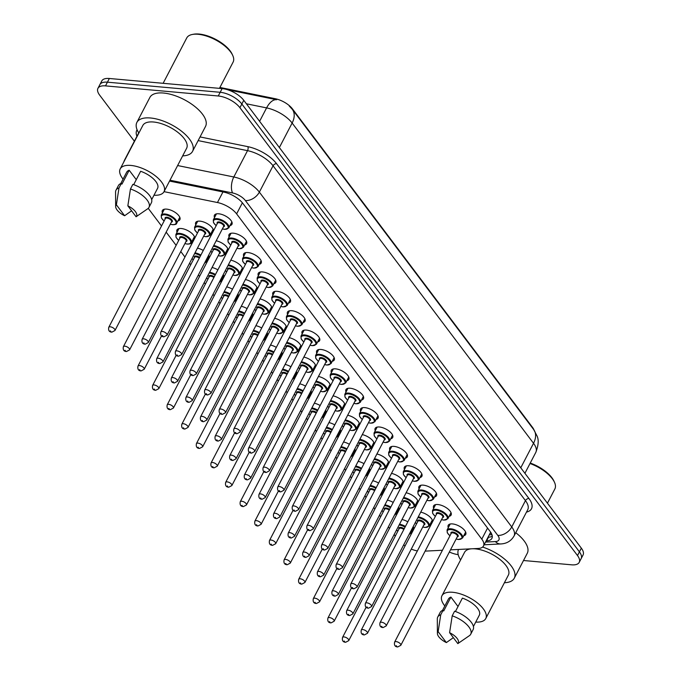 <?xml version="1.0" encoding="UTF-8"?>
<svg xmlns="http://www.w3.org/2000/svg" width="681" height="681" viewBox="0 0 681 681"><rect width="100%" height="100%" fill="white"/><g stroke="black" fill="none" stroke-linecap="round" stroke-linejoin="round"><path stroke-width="1.02" d="M448.285 527.673A9.874 4.375 27.5 0 1 448.209 525.306A9.874 4.375 27.5 0 1 452.482 523.919A9.874 4.375 27.5 0 1 462.322 528.133A9.874 4.375 27.5 0 1 465.727 534.432A9.874 4.375 27.5 0 1 463.744 535.717M433.678 508.29A9.874 4.375 27.5 0 1 433.593 505.923A9.874 4.375 27.5 0 1 437.874 504.536A9.874 4.375 27.5 0 1 447.706 508.75A9.874 4.375 27.5 0 1 451.12 515.049A9.874 4.375 27.5 0 1 449.137 516.334M419.062 488.907A9.874 4.375 27.5 0 1 418.985 486.54A9.874 4.375 27.5 0 1 423.267 485.153A9.874 4.375 27.5 0 1 433.099 489.367A9.874 4.375 27.5 0 1 436.504 495.666A9.874 4.375 27.5 0 1 434.529 496.951M404.454 469.524A9.874 4.375 27.5 0 1 404.378 467.157A9.874 4.375 27.5 0 1 408.651 465.77A9.874 4.375 27.5 0 1 418.492 469.984A9.874 4.375 27.5 0 1 421.897 476.283A9.874 4.375 27.5 0 1 419.913 477.568M389.847 450.141A9.874 4.375 27.5 0 1 389.762 447.775A9.874 4.375 27.5 0 1 394.044 446.387A9.874 4.375 27.5 0 1 403.876 450.601A9.874 4.375 27.5 0 1 407.289 456.9A9.874 4.375 27.5 0 1 405.306 458.185M375.231 430.758A9.874 4.375 27.5 0 1 375.154 428.392A9.874 4.375 27.5 0 1 379.428 427.004A9.874 4.375 27.5 0 1 389.268 431.218A9.874 4.375 27.5 0 1 392.673 437.517A9.874 4.375 27.5 0 1 390.698 438.802M360.624 411.375A9.874 4.375 27.5 0 1 360.547 409.009A9.874 4.375 27.5 0 1 364.82 407.621A9.874 4.375 27.5 0 1 374.661 411.835A9.874 4.375 27.5 0 1 378.066 418.134A9.874 4.375 27.5 0 1 376.082 419.419M346.016 391.992A9.874 4.375 27.5 0 1 345.931 389.626A9.874 4.375 27.5 0 1 350.213 388.238A9.874 4.375 27.5 0 1 360.045 392.452A9.874 4.375 27.5 0 1 363.458 398.751A9.874 4.375 27.5 0 1 361.475 400.036M331.4 372.609A9.874 4.375 27.5 0 1 331.324 370.243A9.874 4.375 27.5 0 1 335.597 368.855A9.874 4.375 27.5 0 1 345.437 373.069A9.874 4.375 27.5 0 1 348.842 379.368A9.874 4.375 27.5 0 1 346.859 380.653M316.793 353.226A9.874 4.375 27.5 0 1 316.716 350.86A9.874 4.375 27.5 0 1 320.989 349.472A9.874 4.375 27.5 0 1 330.821 353.686A9.874 4.375 27.5 0 1 334.235 359.985A9.874 4.375 27.5 0 1 332.251 361.27M302.185 333.843A9.874 4.375 27.5 0 1 302.1 331.477A9.874 4.375 27.5 0 1 306.382 330.089A9.874 4.375 27.5 0 1 316.214 334.303A9.874 4.375 27.5 0 1 319.619 340.602A9.874 4.375 27.5 0 1 317.644 341.888M287.569 314.46A9.874 4.375 27.5 0 1 287.493 312.094A9.874 4.375 27.5 0 1 291.766 310.706A9.874 4.375 27.5 0 1 301.606 314.92A9.874 4.375 27.5 0 1 305.011 321.219A9.874 4.375 27.5 0 1 303.028 322.505M272.962 295.077A9.874 4.375 27.5 0 1 272.877 292.711A9.874 4.375 27.5 0 1 277.158 291.323A9.874 4.375 27.5 0 1 286.99 295.537A9.874 4.375 27.5 0 1 290.404 301.836A9.874 4.375 27.5 0 1 288.421 303.122M258.346 275.694A9.874 4.375 27.5 0 1 258.269 273.328A9.874 4.375 27.5 0 1 262.551 271.94A9.874 4.375 27.5 0 1 272.383 276.154A9.874 4.375 27.5 0 1 275.788 282.453A9.874 4.375 27.5 0 1 273.813 283.739M243.738 256.311A9.874 4.375 27.5 0 1 243.662 253.945A9.874 4.375 27.5 0 1 247.935 252.557A9.874 4.375 27.5 0 1 257.776 256.771A9.874 4.375 27.5 0 1 261.181 263.07A9.874 4.375 27.5 0 1 259.197 264.356M229.131 236.928A9.874 4.375 27.5 0 1 229.046 234.562A9.874 4.375 27.5 0 1 233.328 233.174A9.874 4.375 27.5 0 1 243.16 237.388A9.874 4.375 27.5 0 1 246.573 243.687A9.874 4.375 27.5 0 1 244.59 244.973M214.515 217.545A9.874 4.375 27.5 0 1 214.438 215.179A9.874 4.375 27.5 0 1 218.72 213.791A9.874 4.375 27.5 0 1 228.552 218.005A9.874 4.375 27.5 0 1 231.957 224.304A9.874 4.375 27.5 0 1 229.982 225.59M420.722 512.146A9.874 4.375 27.5 0 1 432.597 521.68M431.916 522.999A9.874 4.375 27.5 0 1 430.401 523.698M406.114 492.763A9.874 4.375 27.5 0 1 417.989 502.297M417.3 503.617A9.874 4.375 27.5 0 1 415.793 504.315M391.507 473.38A9.874 4.375 27.5 0 1 403.382 482.914M402.692 484.234A9.874 4.375 27.5 0 1 401.186 484.932M376.891 453.997A9.874 4.375 27.5 0 1 388.766 463.531M388.085 464.851A9.874 4.375 27.5 0 1 386.57 465.549M362.283 434.614A9.874 4.375 27.5 0 1 374.158 444.148M373.469 445.468A9.874 4.375 27.5 0 1 371.962 446.166M347.668 415.231A9.874 4.375 27.5 0 1 359.551 424.765M358.861 426.085A9.874 4.375 27.5 0 1 357.355 426.783M333.06 395.848A9.874 4.375 27.5 0 1 344.935 405.382M344.254 406.702A9.874 4.375 27.5 0 1 342.739 407.4M318.453 376.457A9.874 4.375 27.5 0 1 330.328 385.999M329.638 387.319A9.874 4.375 27.5 0 1 328.131 388.017M303.837 357.074A9.874 4.375 27.5 0 1 315.72 366.616M315.031 367.936A9.874 4.375 27.5 0 1 313.515 368.634M289.229 337.691A9.874 4.375 27.5 0 1 301.104 347.233M300.423 348.553A9.874 4.375 27.5 0 1 298.908 349.251M274.622 318.308A9.874 4.375 27.5 0 1 286.497 327.85M285.807 329.17A9.874 4.375 27.5 0 1 284.3 329.868M260.006 298.925A9.874 4.375 27.5 0 1 271.889 308.467M271.2 309.787A9.874 4.375 27.5 0 1 269.685 310.485M245.398 279.542A9.874 4.375 27.5 0 1 257.273 289.084M256.584 290.404A9.874 4.375 27.5 0 1 255.077 291.102M230.791 260.159A9.874 4.375 27.5 0 1 242.666 269.702M241.976 271.021A9.874 4.375 27.5 0 1 240.47 271.719M216.175 240.776A9.874 4.375 27.5 0 1 228.05 250.319M227.369 251.638A9.874 4.375 27.5 0 1 225.854 252.336M195.787 224.9A9.874 4.375 27.5 0 1 195.702 222.542A9.874 4.375 27.5 0 1 199.984 221.155A9.874 4.375 27.5 0 1 209.186 224.883A9.874 4.375 27.5 0 1 213.442 230.936M212.753 232.255A9.874 4.375 27.5 0 1 211.246 232.953M401.994 519.501A9.874 4.375 27.5 0 1 407.825 521.825M413.18 526.634A9.874 4.375 27.5 0 1 413.869 529.035M413.18 530.354A9.874 4.375 27.5 0 1 411.673 531.052M387.378 500.118A9.874 4.375 27.5 0 1 393.218 502.442M398.572 507.251A9.874 4.375 27.5 0 1 399.262 509.652M398.572 510.971A9.874 4.375 27.5 0 1 397.057 511.669M372.771 480.735A9.874 4.375 27.5 0 1 378.602 483.059M383.956 487.868A9.874 4.375 27.5 0 1 384.646 490.269M383.956 491.588A9.874 4.375 27.5 0 1 382.45 492.286M358.163 461.352A9.874 4.375 27.5 0 1 363.995 463.676M369.349 468.485A9.874 4.375 27.5 0 1 370.038 470.886M369.349 472.205A9.874 4.375 27.5 0 1 367.842 472.903M343.547 441.969A9.874 4.375 27.5 0 1 349.387 444.293M354.741 449.102A9.874 4.375 27.5 0 1 355.422 451.503M354.741 452.822A9.874 4.375 27.5 0 1 353.226 453.52M328.94 422.586A9.874 4.375 27.5 0 1 334.771 424.91M340.125 429.72A9.874 4.375 27.5 0 1 340.815 432.12M340.125 433.439A9.874 4.375 27.5 0 1 338.619 434.137M314.333 403.203A9.874 4.375 27.5 0 1 320.164 405.527M325.518 410.337A9.874 4.375 27.5 0 1 326.208 412.737M325.518 414.057A9.874 4.375 27.5 0 1 324.011 414.755M299.717 383.82A9.874 4.375 27.5 0 1 305.548 386.144M310.911 390.954A9.874 4.375 27.5 0 1 311.592 393.354M310.911 394.674A9.874 4.375 27.5 0 1 309.395 395.372M285.109 364.437A9.874 4.375 27.5 0 1 290.94 366.761M296.295 371.571A9.874 4.375 27.5 0 1 296.984 373.971M296.295 375.291A9.874 4.375 27.5 0 1 294.788 375.989M270.493 345.054A9.874 4.375 27.5 0 1 276.333 347.378M281.687 352.188A9.874 4.375 27.5 0 1 282.377 354.588M281.687 355.908A9.874 4.375 27.5 0 1 280.172 356.606M255.886 325.671A9.874 4.375 27.5 0 1 261.717 327.995M267.08 332.805A9.874 4.375 27.5 0 1 267.761 335.205M267.08 336.525A9.874 4.375 27.5 0 1 265.564 337.223M241.278 306.288A9.874 4.375 27.5 0 1 247.109 308.612M252.464 313.422A9.874 4.375 27.5 0 1 253.153 315.822M252.464 317.142A9.874 4.375 27.5 0 1 250.957 317.84M226.662 286.905A9.874 4.375 27.5 0 1 232.502 289.229M237.856 294.039A9.874 4.375 27.5 0 1 238.546 296.439M237.856 297.759A9.874 4.375 27.5 0 1 236.341 298.457M212.055 267.522A9.874 4.375 27.5 0 1 217.886 269.846M223.24 274.656A9.874 4.375 27.5 0 1 223.93 277.056M223.24 278.376A9.874 4.375 27.5 0 1 221.734 279.074M197.447 248.139A9.874 4.375 27.5 0 1 203.279 250.463M208.633 255.273A9.874 4.375 27.5 0 1 209.322 257.673M208.633 258.993A9.874 4.375 27.5 0 1 207.126 259.691M177.051 232.255A9.874 4.375 27.5 0 1 176.975 229.897A9.874 4.375 27.5 0 1 181.248 228.51A9.874 4.375 27.5 0 1 190.45 232.238A9.874 4.375 27.5 0 1 194.706 238.29M194.025 239.61A9.874 4.375 27.5 0 1 192.51 240.308M162.444 212.872A9.874 4.375 27.5 0 1 162.359 210.514A9.874 4.375 27.5 0 1 166.641 209.127A9.874 4.375 27.5 0 1 176.473 213.34A9.874 4.375 27.5 0 1 179.886 219.631A9.874 4.375 27.5 0 1 177.903 220.925M534.04 430.034A15.689 6.946 -152.5 0 0 532.508 427.37L292.481 108.926A15.689 6.946 -152.5 0 0 275.235 98.702L219.92 87.449M450.49 549.856L478.215 548.469A17.425 7.721 -152.5 0 0 483.493 545.966A17.425 7.721 -152.5 0 0 481.79 539.148L236.613 213.885A17.425 7.721 -152.5 0 0 217.452 202.529L164.036 191.659M425.131 551.125L442.42 550.257M403.654 544.928A17.425 7.721 -152.5 0 0 405.093 545.89M411.281 549.099A17.425 7.721 -152.5 0 0 417.368 550.938M148.237 208.352L161.516 225.973M166.164 232.144L176.132 245.356M180.78 251.527L184.943 257.052M189.59 263.224L190.74 264.739M198.409 274.92L199.55 276.435M204.206 282.606L205.347 284.122M213.017 294.303L214.166 295.818M218.814 301.989L219.963 303.513M227.624 313.686L228.773 315.201M233.421 321.372L234.57 322.896M242.24 333.069L243.381 334.584M248.037 340.755L249.178 342.279M256.848 352.452L257.997 353.967M262.645 360.138L263.794 361.662M271.464 371.835L272.604 373.35M277.252 379.521L278.401 381.045M286.071 391.217L287.22 392.733M291.868 398.904L293.009 400.428M300.679 410.6L301.828 412.116M306.476 418.287L307.625 419.811M315.294 429.983L316.435 431.499M321.083 437.67L322.232 439.194M329.902 449.366L331.051 450.882M335.699 457.053L336.84 458.577M344.509 468.749L345.659 470.265M350.306 476.436L351.456 477.96M359.125 488.132L360.266 489.648M364.922 495.819L366.063 497.343M373.733 507.515L374.882 509.03M379.53 515.202L380.679 516.726M388.34 526.898L389.489 528.413M394.137 534.585L395.286 536.109M134.37 141.205L99.656 95.144A17.425 7.721 27.5 0 1 97.945 88.326A17.425 7.721 27.5 0 1 105.495 85.883L218.26 95.987A17.425 7.721 27.5 0 1 239.925 107.717L577.497 555.551L579.42 551.857A17.425 7.721 27.5 0 1 581.131 558.675A17.425 7.721 27.5 0 0 579.42 551.857L241.849 104.023L579.42 551.857L581.344 548.162A17.425 7.721 27.5 0 1 583.055 554.981L579.208 562.37A17.425 7.721 27.5 0 1 571.657 564.821L523.51 560.506M218.26 95.987L220.184 92.293A17.425 7.721 27.5 0 1 241.849 104.023A17.425 7.721 27.5 0 0 220.184 92.293L107.419 82.18L220.184 92.293L222.108 88.598A17.425 7.721 27.5 0 1 243.772 100.32L581.344 548.162M97.945 88.326L99.869 84.631A17.425 7.721 27.5 0 1 107.419 82.18A17.425 7.721 27.5 0 0 99.869 84.631L101.792 80.937A17.425 7.721 27.5 0 1 109.343 78.485L222.108 88.598M279.372 147.547L292.132 123.04A20.336 13.356 -37 0 0 292.328 109.36L533.725 429.617A20.336 13.356 143 0 1 533.529 443.288L292.132 123.04A23.239 10.3 -152.5 0 0 266.594 107.896A20.336 9.9 -78.5 0 1 276.699 99.741L227.65 89.756M221.776 88.564L219.571 88.113M458.185 554.64A17.425 7.721 27.5 0 1 449.366 552.019M577.497 555.551A17.425 7.721 27.5 0 1 579.208 562.37M486.132 540.901L486.617 540.876A17.425 7.721 -152.5 0 0 491.903 538.373A17.425 7.721 -152.5 0 0 490.192 531.563L242.87 203.449A17.425 7.721 -152.5 0 0 223.717 192.093L169.543 181.069M492.286 536.228A17.425 7.721 27.5 0 1 488.541 537.181L488.056 537.207M163.125 83.312L186.739 37.949A26.142 11.586 27.5 0 1 192.417 34.45L193.668 34.212A24.984 11.066 27.5 0 1 199.073 34.05A24.984 11.066 27.5 0 1 232.195 54.267L232.732 55.433A26.142 11.586 27.5 0 1 233.115 62.09L219.444 88.36M192.417 34.45A26.142 11.586 27.5 0 1 198.06 34.271A26.142 11.586 27.5 0 1 232.732 55.433M138.856 133.076A31.369 13.901 27.5 0 1 136.89 122.384A31.369 13.901 27.5 0 1 150.475 117.983A31.369 13.901 27.5 0 1 181.716 131.356A31.369 13.901 27.5 0 1 192.544 151.361A31.369 13.901 27.5 0 1 182.661 155.881M136.89 122.384L149.871 97.443A31.369 13.901 27.5 0 1 163.457 93.033A31.369 13.901 27.5 0 1 194.706 106.406A31.369 13.901 27.5 0 1 205.534 126.411L192.544 151.361M123.074 179.129A24.695 10.939 27.5 0 1 120.205 168.897A24.695 10.939 27.5 0 1 130.897 165.432A24.695 10.939 27.5 0 1 155.489 175.962A24.695 10.939 27.5 0 1 164.01 191.701A24.695 10.939 27.5 0 1 153.991 195.217M120.205 168.897L142.814 125.474A24.695 10.939 27.5 0 1 153.506 122.001A24.695 10.939 27.5 0 1 178.099 132.531A24.695 10.939 27.5 0 1 186.62 148.271L164.01 191.701M133.68 184.653L140.644 171.271A17.425 7.721 27.5 0 1 157.566 188.348L151.676 199.661M127.849 205.841A11.62 5.15 27.5 0 1 136.081 216.771L127.849 205.841L130.454 188.986A18.591 8.24 27.5 0 1 148.977 207.364A18.591 8.24 27.5 0 1 147.675 208.803L136.081 216.771M130.454 188.986L132.855 184.364A18.591 8.24 27.5 0 1 151.386 202.742L148.977 207.364M115.659 206.607A11.62 5.15 27.5 0 1 116.391 204.811L124.623 215.741A11.62 5.15 27.5 0 1 115.659 206.607L115.566 192.085A18.591 8.24 27.5 0 1 116 190.195A18.591 8.24 27.5 0 1 118.988 187.956L121.397 183.342L121.976 184.1L129.186 170.241L136.285 179.656M120.758 183.572L126.649 172.25A17.425 7.721 27.5 0 1 129.186 170.241M131.586 210.804L124.623 215.741M116.391 204.811L118.988 187.956M116 190.195L118.4 185.572A18.591 8.24 27.5 0 1 121.397 183.342M460.603 559.927A31.369 13.901 27.5 0 1 458.526 549.456M444.821 605.971A24.695 10.939 27.5 0 1 441.952 595.747A24.695 10.939 27.5 0 1 452.644 592.274A24.695 10.939 27.5 0 1 477.236 602.804A24.695 10.939 27.5 0 1 485.757 618.552A24.695 10.939 27.5 0 1 475.738 622.068M441.952 595.747L464.561 552.317A24.695 10.939 27.5 0 1 471.661 548.792M472.435 548.758A24.695 10.939 27.5 0 1 475.253 548.852A24.695 10.939 27.5 0 1 499.845 559.382A24.695 10.939 27.5 0 1 508.367 575.122L485.757 618.552M455.427 611.495L462.39 598.122A17.425 7.721 27.5 0 1 479.313 615.198L473.423 626.511M449.596 632.692A11.62 5.15 27.5 0 1 457.828 643.613L449.596 632.692L452.201 615.837A18.591 8.24 27.5 0 1 470.724 634.207A18.591 8.24 27.5 0 1 469.422 635.654L457.828 643.613M452.201 615.837L454.602 611.215A18.591 8.24 27.5 0 1 473.133 629.593L470.724 634.207M437.406 633.458A11.62 5.15 27.5 0 1 438.138 631.662L446.37 642.583A11.62 5.15 27.5 0 1 437.406 633.458L437.313 618.935A18.591 8.24 27.5 0 1 437.747 617.046A18.591 8.24 27.5 0 1 440.735 614.807L443.144 610.185L443.723 610.951L450.933 597.092L458.032 606.507M442.505 610.414L448.396 599.101A17.425 7.721 27.5 0 1 450.933 597.092M482.608 547.056A31.369 13.901 27.5 0 1 514.291 578.203A31.369 13.901 27.5 0 1 504.408 582.732M515.755 532.712A31.369 13.901 27.5 0 1 527.281 553.261L514.291 578.203M530.014 463.514A26.142 11.586 27.5 0 1 554.479 482.284A26.142 11.586 27.5 0 1 554.87 488.941L547.447 503.191M530.244 463.063A24.984 11.066 27.5 0 1 553.951 481.118L554.479 482.284M453.342 637.654L446.37 642.583M438.138 631.662L440.735 614.807M437.747 617.046L440.147 612.423A18.591 8.24 27.5 0 1 443.144 610.185M275.235 98.702L274.894 99.375M491.529 533.691A17.425 12.462 -92.9 0 1 490.235 533.019M222.968 191.94L217.452 202.529M242.376 202.819L236.613 213.885M487.553 528.064L481.79 539.148M533.725 429.617L537.164 436.215C538.884 440.105 538.433 445.493 535.811 452.38A23.239 10.3 -152.5 0 0 533.529 443.288L520.769 467.804M259.606 121.32L266.594 107.896L246.386 103.784M109.343 78.485L105.495 85.883M243.772 100.32L239.925 107.717M123.525 162.521L124.478 160.222A23.239 10.3 27.5 0 1 125.321 159.065M136.932 136.285A26.142 11.586 27.5 0 1 137.085 129.765M138.796 132.991A23.239 10.3 -152.5 0 0 138.183 133.893L124.478 160.222M200.052 136.932L247.824 146.653A26.142 11.586 27.5 0 1 276.563 163.687L528.95 498.518A26.142 11.586 27.5 0 1 526.481 512.103M177.622 165.543L233.813 176.983L247.526 150.654L198.145 140.601M485.519 542.076L495.385 541.582A11.62 5.15 -152.5 0 0 497.768 535.368L245.381 200.546A11.62 5.15 -152.5 0 0 232.613 192.97A11.62 5.661 -78.5 0 1 233.813 176.983A23.239 10.3 27.5 0 1 259.359 192.127L273.064 165.789A23.239 10.3 -152.5 0 0 247.526 150.654A2.903 1.413 101.5 0 0 247.824 146.653M245.381 200.546A11.62 7.627 -37 0 0 259.359 192.127L511.746 526.949L525.451 500.62L273.064 165.789A2.903 1.907 143 0 1 276.563 163.687M497.768 535.368A11.62 7.627 -37 0 0 511.746 526.949A23.239 10.3 27.5 0 1 514.019 536.041L527.732 509.703A23.239 10.3 -152.5 0 0 525.451 500.62A2.903 1.907 143 0 1 528.95 498.518M232.613 192.97L169.986 180.227M484.106 544.783L500.773 543.949A11.62 8.308 -92.9 0 1 495.385 541.582M488.541 537.181L486.617 540.876M164.342 209.22L161.227 215.205A8.717 3.865 27.5 0 1 165.006 213.987A8.717 3.865 27.5 0 1 173.681 217.699A8.717 3.865 27.5 0 1 176.685 223.257C176.694 224.219 175.332 224.704 172.599 224.704L170.276 224.253M170.31 224.194A8.129 3.601 -152.5 0 0 172.412 224.594A8.129 3.601 -152.5 0 0 175.136 220.269A8.129 3.601 -152.5 0 0 165.023 214.796A8.129 3.601 -152.5 0 0 164.121 220.976M165.202 218.907A4.069 1.805 27.5 0 1 166.871 217.248A4.069 1.805 27.5 0 1 171.638 219.631A4.069 1.805 27.5 0 1 171.382 222.125M114.961 330.515L171.569 221.768A3.482 1.541 -152.5 0 0 170.369 219.546A3.482 1.541 -152.5 0 0 166.896 218.056A3.482 1.541 -152.5 0 0 165.389 218.55L108.773 327.297A3.482 1.541 27.5 0 1 110.279 326.812A3.482 1.541 27.5 0 1 113.753 328.293A3.482 1.541 27.5 0 1 114.961 330.515L111.871 332.149C109.207 332.022 108.168 330.404 108.773 327.297M110.926 331.57L110.399 330.864L110.926 331.57M197.43 233.064L194.792 230.05L194.57 227.233A8.717 3.865 27.5 0 1 198.35 226.007A8.717 3.865 27.5 0 1 207.024 229.727A8.717 3.865 27.5 0 1 210.029 235.277L213.144 229.293M203.653 236.213A8.129 3.601 -152.5 0 0 205.756 236.613A8.129 3.601 -152.5 0 0 208.48 232.298A8.129 3.601 -152.5 0 0 198.367 226.824A8.129 3.601 -152.5 0 0 197.464 232.996M198.537 230.936A4.069 1.805 27.5 0 1 200.214 229.267A4.069 1.805 27.5 0 1 204.981 231.659A4.069 1.805 27.5 0 1 204.726 234.153M204.913 233.787A3.482 1.541 -152.5 0 0 203.713 231.566A3.482 1.541 -152.5 0 0 200.24 230.084A3.482 1.541 -152.5 0 0 198.733 230.57L142.116 339.325A3.482 1.541 27.5 0 1 143.623 338.832A3.482 1.541 27.5 0 1 147.096 340.321A3.482 1.541 27.5 0 1 148.296 342.543L204.913 233.787M143.742 342.892L144.27 343.59L143.742 342.892M216.166 225.7L213.528 222.696L213.306 219.878A8.717 3.865 27.5 0 1 217.077 218.652A8.717 3.865 27.5 0 1 225.76 222.364A8.717 3.865 27.5 0 1 228.765 227.922L231.88 221.938M222.381 228.859A8.129 3.601 -152.5 0 0 224.483 229.259A8.129 3.601 -152.5 0 0 227.216 224.934A8.129 3.601 -152.5 0 0 217.103 219.461A8.129 3.601 -152.5 0 0 216.2 225.641M217.273 223.572A4.069 1.805 27.5 0 1 218.95 221.912A4.069 1.805 27.5 0 1 223.717 224.304A4.069 1.805 27.5 0 1 223.462 226.79M223.649 226.432A3.482 1.541 -152.5 0 0 222.44 224.211A3.482 1.541 -152.5 0 0 218.976 222.721A3.482 1.541 -152.5 0 0 217.46 223.215L160.852 331.962A3.482 1.541 27.5 0 1 162.359 331.477A3.482 1.541 27.5 0 1 165.832 332.966A3.482 1.541 27.5 0 1 167.032 335.188L223.649 226.432M162.478 335.537L163.006 336.235L162.478 335.537M178.958 228.603L175.843 234.587A8.717 3.865 27.5 0 1 179.614 233.37A8.717 3.865 27.5 0 1 188.296 237.082A8.717 3.865 27.5 0 1 191.301 242.64C191.301 243.602 189.939 244.087 187.207 244.087L184.883 243.636M184.917 243.577A8.129 3.601 -152.5 0 0 187.02 243.977A8.129 3.601 -152.5 0 0 189.744 239.652A8.129 3.601 -152.5 0 0 179.639 234.179A8.129 3.601 -152.5 0 0 178.737 240.359M179.81 238.29A4.069 1.805 27.5 0 1 181.486 236.63A4.069 1.805 27.5 0 1 186.245 239.022A4.069 1.805 27.5 0 1 185.99 241.508M129.569 349.898L186.177 241.151A3.482 1.541 -152.5 0 0 184.977 238.929A3.482 1.541 -152.5 0 0 181.504 237.439A3.482 1.541 -152.5 0 0 179.997 237.933L123.38 346.68A3.482 1.541 27.5 0 1 124.895 346.195A3.482 1.541 27.5 0 1 128.369 347.676A3.482 1.541 27.5 0 1 129.569 349.898L126.479 351.532C123.814 351.405 122.784 349.787 123.38 346.68M125.534 350.953L125.006 350.247L125.534 350.953M194.996 252.847A8.717 3.865 27.5 0 1 200.878 255.077M205.985 260.355A8.717 3.865 27.5 0 1 205.909 262.023L204.504 263.198M204.76 262.704A8.129 3.601 -152.5 0 0 205.33 261.615M200.512 255.767A8.129 3.601 -152.5 0 0 194.604 253.596M194.417 257.673A4.069 1.805 27.5 0 1 196.094 256.013A4.069 1.805 27.5 0 1 199.669 257.392M199.303 258.099A3.482 1.541 -152.5 0 0 196.119 256.822A3.482 1.541 -152.5 0 0 194.604 257.316L137.996 366.063A3.482 1.541 27.5 0 1 139.503 365.578A3.482 1.541 27.5 0 1 142.976 367.059A3.482 1.541 27.5 0 1 144.176 369.281L141.095 370.915C138.422 370.787 137.392 369.17 137.996 366.063M140.15 370.336L139.622 369.63L140.15 370.336M192.042 258.516A8.129 3.601 -152.5 0 0 193.344 259.742M209.603 272.23A8.717 3.865 27.5 0 1 215.485 274.46M220.601 279.738A8.717 3.865 27.5 0 1 220.516 281.406L219.12 282.581M219.376 282.087A8.129 3.601 -152.5 0 0 219.946 280.998M215.128 275.15A8.129 3.601 -152.5 0 0 209.212 272.979M209.033 277.056A4.069 1.805 27.5 0 1 210.701 275.396A4.069 1.805 27.5 0 1 214.277 276.775M213.911 277.482A3.482 1.541 -152.5 0 0 210.727 276.205A3.482 1.541 -152.5 0 0 209.22 276.699L152.604 385.446A3.482 1.541 27.5 0 1 154.11 384.961A3.482 1.541 27.5 0 1 157.583 386.442A3.482 1.541 27.5 0 1 158.792 388.664L155.702 390.298C153.038 390.17 152.008 388.553 152.604 385.446M154.757 389.719L154.229 389.013L154.757 389.719M206.658 277.899A8.129 3.601 -152.5 0 0 207.952 279.125M224.211 291.613A8.717 3.865 27.5 0 1 230.093 293.843M235.209 299.121A8.717 3.865 27.5 0 1 235.132 300.789L233.728 301.964M233.983 301.47A8.129 3.601 -152.5 0 0 234.553 300.381M229.735 294.532A8.129 3.601 -152.5 0 0 223.819 292.362M223.64 296.439A4.069 1.805 27.5 0 1 225.317 294.779A4.069 1.805 27.5 0 1 228.893 296.158M228.527 296.865A3.482 1.541 -152.5 0 0 225.334 295.588A3.482 1.541 -152.5 0 0 223.828 296.082L167.211 404.829A3.482 1.541 27.5 0 1 168.726 404.344A3.482 1.541 27.5 0 1 172.199 405.825A3.482 1.541 27.5 0 1 173.4 408.047L170.31 409.681C167.645 409.553 166.615 407.936 167.211 404.829M169.365 409.102L168.837 408.396L169.365 409.102M221.265 297.282A8.129 3.601 -152.5 0 0 222.568 298.508M210.778 251.153A8.129 3.601 -152.5 0 0 212.08 252.379M218.26 255.596A8.129 3.601 -152.5 0 0 220.363 255.996A8.129 3.601 -152.5 0 0 223.189 251.808A8.129 3.601 -152.5 0 0 213.332 246.241M213.153 250.319A4.069 1.805 27.5 0 1 214.83 248.65A4.069 1.805 27.5 0 1 219.588 251.042A4.069 1.805 27.5 0 1 219.333 253.536M219.52 253.17A3.482 1.541 -152.5 0 0 218.32 250.948A3.482 1.541 -152.5 0 0 214.847 249.467A3.482 1.541 -152.5 0 0 213.34 249.953L156.724 358.708A3.482 1.541 27.5 0 1 158.239 358.215A3.482 1.541 27.5 0 1 161.712 359.704A3.482 1.541 27.5 0 1 162.912 361.926L219.52 253.17M158.35 362.275L158.877 362.973L158.35 362.275M213.723 245.492A8.717 3.865 27.5 0 1 221.972 249.382A8.717 3.865 27.5 0 1 224.645 254.66L227.76 248.676M225.385 270.536A8.129 3.601 -152.5 0 0 226.688 271.762M232.868 274.979A8.129 3.601 -152.5 0 0 234.979 275.379A8.129 3.601 -152.5 0 0 237.797 271.191A8.129 3.601 -152.5 0 0 227.948 265.624M227.76 269.702A4.069 1.805 27.5 0 1 229.437 268.033A4.069 1.805 27.5 0 1 234.204 270.425A4.069 1.805 27.5 0 1 233.949 272.919M234.136 272.553A3.482 1.541 -152.5 0 0 232.928 270.331A3.482 1.541 -152.5 0 0 229.463 268.85A3.482 1.541 -152.5 0 0 227.948 269.335L171.34 378.091A3.482 1.541 27.5 0 1 172.846 377.597A3.482 1.541 27.5 0 1 176.319 379.087A3.482 1.541 27.5 0 1 177.52 381.309L234.136 272.553M172.965 381.658L173.493 382.356L172.965 381.658M228.339 264.875A8.717 3.865 27.5 0 1 236.588 268.765A8.717 3.865 27.5 0 1 239.252 274.043L242.368 268.059M240.001 289.919A8.129 3.601 -152.5 0 0 241.295 291.145M247.484 294.362A8.129 3.601 -152.5 0 0 249.586 294.762A8.129 3.601 -152.5 0 0 252.413 290.574A8.129 3.601 -152.5 0 0 242.555 285.007M242.376 289.084A4.069 1.805 27.5 0 1 244.045 287.416A4.069 1.805 27.5 0 1 248.812 289.808A4.069 1.805 27.5 0 1 248.556 292.302M248.744 291.936A3.482 1.541 -152.5 0 0 247.543 289.714A3.482 1.541 -152.5 0 0 244.07 288.233A3.482 1.541 -152.5 0 0 242.564 288.718L185.947 397.474A3.482 1.541 27.5 0 1 187.454 396.98A3.482 1.541 27.5 0 1 190.927 398.47A3.482 1.541 27.5 0 1 192.136 400.692L248.744 291.936M187.573 401.041L188.101 401.739L187.573 401.041M242.947 284.258A8.717 3.865 27.5 0 1 251.195 288.148A8.717 3.865 27.5 0 1 253.86 293.426L256.975 287.442M238.827 310.996A8.717 3.865 27.5 0 1 244.709 313.226M249.816 318.504A8.717 3.865 27.5 0 1 249.74 320.172L248.335 321.347M248.591 320.853A8.129 3.601 -152.5 0 0 249.161 319.764M244.343 313.915A8.129 3.601 -152.5 0 0 238.435 311.745M238.248 315.822A4.069 1.805 27.5 0 1 239.925 314.162A4.069 1.805 27.5 0 1 243.5 315.541M243.134 316.248A3.482 1.541 -152.5 0 0 239.95 314.971A3.482 1.541 -152.5 0 0 238.435 315.465L181.827 424.212A3.482 1.541 27.5 0 1 183.334 423.727A3.482 1.541 27.5 0 1 186.807 425.208A3.482 1.541 27.5 0 1 188.007 427.43L184.926 429.064C182.261 428.936 181.223 427.319 181.827 424.212M183.981 428.485L183.453 427.787L183.981 428.485M235.873 316.665A8.129 3.601 -152.5 0 0 237.175 317.891M253.434 330.379A8.717 3.865 27.5 0 1 259.316 332.609M264.432 337.887A8.717 3.865 27.5 0 1 264.356 339.555L262.951 340.73M263.206 340.236A8.129 3.601 -152.5 0 0 263.777 339.147M258.959 333.298A8.129 3.601 -152.5 0 0 253.043 331.128M252.864 335.205A4.069 1.805 27.5 0 1 254.532 333.545A4.069 1.805 27.5 0 1 258.108 334.924M257.741 335.631A3.482 1.541 -152.5 0 0 254.558 334.354A3.482 1.541 -152.5 0 0 253.051 334.848L196.434 443.595A3.482 1.541 27.5 0 1 197.95 443.11A3.482 1.541 27.5 0 1 201.414 444.591A3.482 1.541 27.5 0 1 202.623 446.813L199.533 448.447C196.869 448.319 195.839 446.702 196.434 443.595M198.588 447.868L198.06 447.17L198.588 447.868M250.489 336.048A8.129 3.601 -152.5 0 0 251.783 337.274M268.042 349.762A8.717 3.865 27.5 0 1 273.924 351.992M279.04 357.27A8.717 3.865 27.5 0 1 278.963 358.938L277.559 360.113M277.814 359.619A8.129 3.601 -152.5 0 0 278.384 358.529M273.566 352.681A8.129 3.601 -152.5 0 0 267.65 350.519M267.471 354.588A4.069 1.805 27.5 0 1 269.148 352.928A4.069 1.805 27.5 0 1 272.723 354.307M272.357 355.014A3.482 1.541 -152.5 0 0 269.165 353.737A3.482 1.541 -152.5 0 0 267.659 354.231L211.05 462.978A3.482 1.541 27.5 0 1 212.557 462.493A3.482 1.541 27.5 0 1 216.03 463.974A3.482 1.541 27.5 0 1 217.23 466.196L214.14 467.83C211.476 467.702 210.446 466.085 211.05 462.978M213.204 467.251L212.676 466.553L213.204 467.251M265.096 355.431A8.129 3.601 -152.5 0 0 266.399 356.657M254.609 309.302A8.129 3.601 -152.5 0 0 255.911 310.527M262.091 313.745A8.129 3.601 -152.5 0 0 264.194 314.145A8.129 3.601 -152.5 0 0 267.02 309.957A8.129 3.601 -152.5 0 0 257.163 304.39M256.984 308.467A4.069 1.805 27.5 0 1 258.661 306.799A4.069 1.805 27.5 0 1 263.419 309.191A4.069 1.805 27.5 0 1 263.164 311.685M263.351 311.319A3.482 1.541 -152.5 0 0 262.151 309.097A3.482 1.541 -152.5 0 0 258.678 307.616A3.482 1.541 -152.5 0 0 257.171 308.101L200.554 416.857A3.482 1.541 27.5 0 1 202.07 416.363A3.482 1.541 27.5 0 1 205.543 417.853A3.482 1.541 27.5 0 1 206.743 420.075L263.351 311.319M202.18 420.424L202.708 421.122L202.18 420.424M257.554 303.641A8.717 3.865 27.5 0 1 265.803 307.531A8.717 3.865 27.5 0 1 268.476 312.809L271.591 306.825M269.216 328.685A8.129 3.601 -152.5 0 0 270.519 329.91M276.699 333.128A8.129 3.601 -152.5 0 0 278.81 333.528A8.129 3.601 -152.5 0 0 281.628 329.34A8.129 3.601 -152.5 0 0 271.779 323.773M271.591 327.85A4.069 1.805 27.5 0 1 273.268 326.182A4.069 1.805 27.5 0 1 278.035 328.574A4.069 1.805 27.5 0 1 277.78 331.068M277.967 330.702A3.482 1.541 -152.5 0 0 276.767 328.48A3.482 1.541 -152.5 0 0 273.294 326.999A3.482 1.541 -152.5 0 0 271.779 327.484L215.17 436.24A3.482 1.541 27.5 0 1 216.677 435.746A3.482 1.541 27.5 0 1 220.15 437.236A3.482 1.541 27.5 0 1 221.351 439.458L277.967 330.702M216.796 439.807L217.324 440.505L216.796 439.807M272.17 323.024A8.717 3.865 27.5 0 1 280.419 326.914A8.717 3.865 27.5 0 1 283.083 332.192L286.199 326.208M283.832 348.068A8.129 3.601 -152.5 0 0 285.126 349.293M291.315 352.511A8.129 3.601 -152.5 0 0 293.417 352.911A8.129 3.601 -152.5 0 0 296.244 348.723A8.129 3.601 -152.5 0 0 286.386 343.156M286.207 347.233A4.069 1.805 27.5 0 1 287.876 345.565A4.069 1.805 27.5 0 1 292.643 347.957A4.069 1.805 27.5 0 1 292.387 350.451M292.575 350.085A3.482 1.541 -152.5 0 0 291.374 347.863A3.482 1.541 -152.5 0 0 287.901 346.382A3.482 1.541 -152.5 0 0 286.395 346.867L229.778 455.623A3.482 1.541 27.5 0 1 231.293 455.129A3.482 1.541 27.5 0 1 234.758 456.619A3.482 1.541 27.5 0 1 235.966 458.841L292.575 350.085M231.404 459.19L231.932 459.888L231.404 459.19M286.778 342.407A8.717 3.865 27.5 0 1 295.026 346.297A8.717 3.865 27.5 0 1 297.699 351.583L300.815 345.59M282.658 369.145A8.717 3.865 27.5 0 1 288.54 371.375M293.656 376.653A8.717 3.865 27.5 0 1 293.571 378.321L292.166 379.496M292.421 379.002A8.129 3.601 -152.5 0 0 292.992 377.912M288.174 372.064A8.129 3.601 -152.5 0 0 282.266 369.902M282.079 373.971A4.069 1.805 27.5 0 1 283.756 372.311A4.069 1.805 27.5 0 1 287.331 373.69M286.965 374.397A3.482 1.541 -152.5 0 0 283.781 373.12A3.482 1.541 -152.5 0 0 282.266 373.614L225.658 482.361A3.482 1.541 27.5 0 1 227.165 481.876A3.482 1.541 27.5 0 1 230.638 483.357A3.482 1.541 27.5 0 1 231.838 485.579L228.756 487.213C226.092 487.085 225.053 485.468 225.658 482.361M227.812 486.634L227.284 485.936L227.812 486.634M279.704 374.814A8.129 3.601 -152.5 0 0 281.006 376.04M297.265 388.528A8.717 3.865 27.5 0 1 303.147 390.758M308.263 396.036A8.717 3.865 27.5 0 1 308.187 397.704L306.782 398.879M307.037 398.385A8.129 3.601 -152.5 0 0 307.608 397.295M302.79 391.456A8.129 3.601 -152.5 0 0 296.873 389.285M296.695 393.354A4.069 1.805 27.5 0 1 298.363 391.694A4.069 1.805 27.5 0 1 301.938 393.073M301.581 393.78A3.482 1.541 -152.5 0 0 298.389 392.503A3.482 1.541 -152.5 0 0 296.882 392.997L240.265 501.744A3.482 1.541 27.5 0 1 241.781 501.259A3.482 1.541 27.5 0 1 245.245 502.74A3.482 1.541 27.5 0 1 246.454 504.962L243.364 506.596C240.699 506.468 239.669 504.851 240.265 501.744M242.419 506.017L241.891 505.319L242.419 506.017M294.32 394.197A8.129 3.601 -152.5 0 0 295.614 395.423M311.881 407.91A8.717 3.865 27.5 0 1 317.755 410.141M322.871 415.419A8.717 3.865 27.5 0 1 322.794 417.087L321.389 418.262M321.645 417.768A8.129 3.601 -152.5 0 0 322.215 416.678M317.397 410.839A8.129 3.601 -152.5 0 0 311.481 408.668M311.302 412.737A4.069 1.805 27.5 0 1 312.979 411.077A4.069 1.805 27.5 0 1 316.554 412.456M316.188 413.163A3.482 1.541 -152.5 0 0 313.005 411.886A3.482 1.541 -152.5 0 0 311.489 412.38L254.881 521.127A3.482 1.541 27.5 0 1 256.388 520.642A3.482 1.541 27.5 0 1 259.861 522.123A3.482 1.541 27.5 0 1 261.061 524.344L257.971 525.979C255.307 525.851 254.277 524.234 254.881 521.127M257.035 525.4L256.507 524.702L257.035 525.4M308.927 413.58A8.129 3.601 -152.5 0 0 310.23 414.806M326.488 427.293A8.717 3.865 27.5 0 1 332.371 429.524M337.487 434.801A8.717 3.865 27.5 0 1 337.401 436.47L335.997 437.645M336.261 437.151A8.129 3.601 -152.5 0 0 336.831 436.061M332.005 430.222A8.129 3.601 -152.5 0 0 326.097 428.051M325.91 432.12A4.069 1.805 27.5 0 1 327.587 430.46A4.069 1.805 27.5 0 1 331.162 431.839M330.796 432.546A3.482 1.541 -152.5 0 0 327.612 431.269A3.482 1.541 -152.5 0 0 326.105 431.763L269.489 540.51A3.482 1.541 27.5 0 1 270.995 540.024A3.482 1.541 27.5 0 1 274.469 541.506A3.482 1.541 27.5 0 1 275.669 543.727L272.587 545.362C269.923 545.234 268.884 543.617 269.489 540.51M271.642 544.783L271.115 544.085L271.642 544.783M323.535 432.963A8.129 3.601 -152.5 0 0 324.837 434.189M341.096 446.676A8.717 3.865 27.5 0 1 346.978 448.907M352.094 454.184A8.717 3.865 27.5 0 1 352.017 455.853L350.613 457.028M350.868 456.534A8.129 3.601 -152.5 0 0 351.439 455.444M346.62 449.605A8.129 3.601 -152.5 0 0 340.704 447.434M340.526 451.503A4.069 1.805 27.5 0 1 342.202 449.843A4.069 1.805 27.5 0 1 345.769 451.222M345.412 451.929A3.482 1.541 -152.5 0 0 342.22 450.652A3.482 1.541 -152.5 0 0 340.713 451.145L284.096 559.893A3.482 1.541 27.5 0 1 285.611 559.407A3.482 1.541 27.5 0 1 289.084 560.889A3.482 1.541 27.5 0 1 290.285 563.11L287.195 564.745C284.53 564.617 283.5 563 284.096 559.893M286.25 564.166L285.722 563.468L286.25 564.166M338.151 452.346A8.129 3.601 -152.5 0 0 339.453 453.572M298.44 367.451A8.129 3.601 -152.5 0 0 299.742 368.676M305.922 371.894A8.129 3.601 -152.5 0 0 308.025 372.294A8.129 3.601 -152.5 0 0 310.851 368.106A8.129 3.601 -152.5 0 0 300.993 362.539M300.815 366.616A4.069 1.805 27.5 0 1 302.492 364.948A4.069 1.805 27.5 0 1 307.25 367.34A4.069 1.805 27.5 0 1 306.995 369.834M307.191 369.468A3.482 1.541 -152.5 0 0 305.982 367.246A3.482 1.541 -152.5 0 0 302.509 365.765A3.482 1.541 -152.5 0 0 301.002 366.25L244.394 475.006A3.482 1.541 27.5 0 1 245.901 474.512A3.482 1.541 27.5 0 1 249.374 476.002A3.482 1.541 27.5 0 1 250.574 478.224L307.191 369.468M246.02 478.573L246.539 479.271L246.02 478.573M301.385 361.79A8.717 3.865 27.5 0 1 309.634 365.68A8.717 3.865 27.5 0 1 312.307 370.966L315.422 364.973M313.047 386.834A8.129 3.601 -152.5 0 0 314.35 388.059M320.538 391.277A8.129 3.601 -152.5 0 0 322.641 391.686A8.129 3.601 -152.5 0 0 325.458 387.489A8.129 3.601 -152.5 0 0 315.609 381.922M315.422 385.999A4.069 1.805 27.5 0 1 317.099 384.331A4.069 1.805 27.5 0 1 321.866 386.723A4.069 1.805 27.5 0 1 321.611 389.217M321.798 388.851A3.482 1.541 -152.5 0 0 320.598 386.629A3.482 1.541 -152.5 0 0 317.125 385.148A3.482 1.541 -152.5 0 0 315.609 385.633L259.001 494.389A3.482 1.541 27.5 0 1 260.508 493.895A3.482 1.541 27.5 0 1 263.981 495.385A3.482 1.541 27.5 0 1 265.181 497.607L321.798 388.851M260.627 497.956L261.155 498.654L260.627 497.956M316.001 381.173A8.717 3.865 27.5 0 1 324.25 385.063A8.717 3.865 27.5 0 1 326.914 390.349L330.03 384.356M327.663 406.216A8.129 3.601 -152.5 0 0 328.957 407.442M335.146 410.66A8.129 3.601 -152.5 0 0 337.248 411.069A8.129 3.601 -152.5 0 0 340.074 406.872A8.129 3.601 -152.5 0 0 330.217 401.305M330.038 405.382A4.069 1.805 27.5 0 1 331.707 403.714A4.069 1.805 27.5 0 1 336.474 406.106A4.069 1.805 27.5 0 1 336.218 408.6M336.405 408.234A3.482 1.541 -152.5 0 0 335.205 406.012A3.482 1.541 -152.5 0 0 331.732 404.531A3.482 1.541 -152.5 0 0 330.225 405.016L273.609 513.772A3.482 1.541 27.5 0 1 275.124 513.278A3.482 1.541 27.5 0 1 278.589 514.768A3.482 1.541 27.5 0 1 279.797 516.99L336.405 408.234M275.235 517.339L275.762 518.037L275.235 517.339M330.608 400.556A8.717 3.865 27.5 0 1 338.857 404.446A8.717 3.865 27.5 0 1 341.53 409.732L344.646 403.748M342.271 425.599A8.129 3.601 -152.5 0 0 343.573 426.825M349.753 430.043A8.129 3.601 -152.5 0 0 351.856 430.452A8.129 3.601 -152.5 0 0 354.682 426.255A8.129 3.601 -152.5 0 0 344.824 420.688M344.646 424.765A4.069 1.805 27.5 0 1 346.323 423.097A4.069 1.805 27.5 0 1 351.09 425.489A4.069 1.805 27.5 0 1 350.834 427.983M351.021 427.617A3.482 1.541 -152.5 0 0 349.813 425.395A3.482 1.541 -152.5 0 0 346.348 423.914A3.482 1.541 -152.5 0 0 344.833 424.399L288.225 533.155A3.482 1.541 27.5 0 1 289.731 532.661A3.482 1.541 27.5 0 1 293.205 534.151A3.482 1.541 27.5 0 1 294.405 536.373L351.021 427.617M289.851 536.722L290.378 537.42L289.851 536.722M345.216 419.939A8.717 3.865 27.5 0 1 353.473 423.829A8.717 3.865 27.5 0 1 356.137 429.115L359.253 423.131M356.878 444.982A8.129 3.601 -152.5 0 0 358.18 446.208M364.369 449.426A8.129 3.601 -152.5 0 0 366.472 449.835A8.129 3.601 -152.5 0 0 369.289 445.638A8.129 3.601 -152.5 0 0 359.44 440.071M359.253 444.148A4.069 1.805 27.5 0 1 360.93 442.48A4.069 1.805 27.5 0 1 365.697 444.872A4.069 1.805 27.5 0 1 365.442 447.366M365.629 447A3.482 1.541 -152.5 0 0 364.429 444.778A3.482 1.541 -152.5 0 0 360.956 443.297A3.482 1.541 -152.5 0 0 359.449 443.782L302.832 552.538A3.482 1.541 27.5 0 1 304.339 552.044A3.482 1.541 27.5 0 1 307.812 553.534A3.482 1.541 27.5 0 1 309.012 555.756L365.629 447M304.458 556.105L304.986 556.803L304.458 556.105M359.832 439.322A8.717 3.865 27.5 0 1 368.08 443.212A8.717 3.865 27.5 0 1 370.745 448.498L373.86 442.514M355.712 466.059A8.717 3.865 27.5 0 1 361.585 468.29M366.701 473.567A8.717 3.865 27.5 0 1 366.625 475.236L365.22 476.411M365.476 475.917A8.129 3.601 -152.5 0 0 366.046 474.827M361.228 468.988A8.129 3.601 -152.5 0 0 355.32 466.817M355.133 470.886A4.069 1.805 27.5 0 1 356.81 469.226A4.069 1.805 27.5 0 1 360.385 470.605M360.019 471.312A3.482 1.541 -152.5 0 0 356.835 470.035A3.482 1.541 -152.5 0 0 355.32 470.528L298.712 579.276A3.482 1.541 27.5 0 1 300.219 578.79A3.482 1.541 27.5 0 1 303.692 580.272A3.482 1.541 27.5 0 1 304.892 582.493L301.802 584.128C299.138 584 298.108 582.383 298.712 579.276M300.866 583.549L300.338 582.851L300.866 583.549M352.758 471.729A8.129 3.601 -152.5 0 0 354.06 472.954M370.319 485.442A8.717 3.865 27.5 0 1 376.201 487.673M381.317 492.95A8.717 3.865 27.5 0 1 381.232 494.619L379.828 495.794M380.092 495.308A8.129 3.601 -152.5 0 0 380.662 494.21M375.844 488.371A8.129 3.601 -152.5 0 0 369.928 486.2M369.749 490.269A4.069 1.805 27.5 0 1 371.417 488.609A4.069 1.805 27.5 0 1 374.993 489.997M374.627 490.695A3.482 1.541 -152.5 0 0 371.443 489.418A3.482 1.541 -152.5 0 0 369.936 489.911L313.32 598.659A3.482 1.541 27.5 0 1 314.826 598.173A3.482 1.541 27.5 0 1 318.299 599.655A3.482 1.541 27.5 0 1 319.508 601.876L316.418 603.511C313.754 603.383 312.715 601.766 313.32 598.659M315.473 602.932L314.945 602.234L315.473 602.932M367.374 491.112A8.129 3.601 -152.5 0 0 368.668 492.337M384.927 504.825A8.717 3.865 27.5 0 1 390.809 507.056M395.925 512.333A8.717 3.865 27.5 0 1 395.848 514.002L394.444 515.177M394.699 514.691A8.129 3.601 -152.5 0 0 395.269 513.593M390.451 507.754A8.129 3.601 -152.5 0 0 384.535 505.583M384.356 509.652A4.069 1.805 27.5 0 1 386.033 507.992A4.069 1.805 27.5 0 1 389.6 509.379M389.243 510.078A3.482 1.541 -152.5 0 0 386.05 508.801A3.482 1.541 -152.5 0 0 384.544 509.294L327.927 618.042A3.482 1.541 27.5 0 1 329.442 617.556A3.482 1.541 27.5 0 1 332.915 619.038A3.482 1.541 27.5 0 1 334.116 621.259L331.026 622.894C328.361 622.766 327.331 621.149 327.927 618.042M330.081 622.315L329.553 621.617L330.081 622.315M381.981 510.495A8.129 3.601 -152.5 0 0 383.284 511.72M399.543 524.208A8.717 3.865 27.5 0 1 405.425 526.439M410.532 531.716A8.717 3.865 27.5 0 1 410.456 533.385L409.051 534.559M409.307 534.074A8.129 3.601 -152.5 0 0 409.877 532.976M405.059 527.137A8.129 3.601 -152.5 0 0 399.151 524.966M398.964 529.035A4.069 1.805 27.5 0 1 400.641 527.375A4.069 1.805 27.5 0 1 404.216 528.762M403.85 529.46A3.482 1.541 -152.5 0 0 400.666 528.184A3.482 1.541 -152.5 0 0 399.151 528.677L342.543 637.425A3.482 1.541 27.5 0 1 344.05 636.939A3.482 1.541 27.5 0 1 347.523 638.42A3.482 1.541 27.5 0 1 348.723 640.642L345.642 642.277C342.969 642.149 341.939 640.532 342.543 637.425M344.697 641.698L344.169 641L344.697 641.698M396.589 529.878A8.129 3.601 -152.5 0 0 397.891 531.103M371.494 464.365A8.129 3.601 -152.5 0 0 372.796 465.591M378.976 468.817A8.129 3.601 -152.5 0 0 381.079 469.218A8.129 3.601 -152.5 0 0 383.905 465.021A8.129 3.601 -152.5 0 0 374.048 459.454M373.869 463.531A4.069 1.805 27.5 0 1 375.537 461.863A4.069 1.805 27.5 0 1 380.304 464.255A4.069 1.805 27.5 0 1 380.049 466.749M380.236 466.383A3.482 1.541 -152.5 0 0 379.036 464.161A3.482 1.541 -152.5 0 0 375.563 462.68A3.482 1.541 -152.5 0 0 374.056 463.165L317.44 571.921A3.482 1.541 27.5 0 1 318.955 571.427A3.482 1.541 27.5 0 1 322.419 572.917A3.482 1.541 27.5 0 1 323.628 575.139L380.236 466.383M319.066 575.488L319.593 576.186L319.066 575.488M374.439 458.705A8.717 3.865 27.5 0 1 382.688 462.595A8.717 3.865 27.5 0 1 385.361 467.881L388.476 461.897M386.101 483.748A8.129 3.601 -152.5 0 0 387.404 484.974M393.584 488.2A8.129 3.601 -152.5 0 0 395.687 488.6A8.129 3.601 -152.5 0 0 398.513 484.404A8.129 3.601 -152.5 0 0 388.664 478.837M388.476 482.914A4.069 1.805 27.5 0 1 390.153 481.246A4.069 1.805 27.5 0 1 394.92 483.638A4.069 1.805 27.5 0 1 394.665 486.132M394.852 485.774A3.482 1.541 -152.5 0 0 393.644 483.544A3.482 1.541 -152.5 0 0 390.179 482.063A3.482 1.541 -152.5 0 0 388.664 482.548L332.056 591.304A3.482 1.541 27.5 0 1 333.562 590.81A3.482 1.541 27.5 0 1 337.035 592.3A3.482 1.541 27.5 0 1 338.236 594.522L394.852 485.774M333.681 594.871L334.209 595.569L333.681 594.871M389.055 478.088A8.717 3.865 27.5 0 1 397.304 481.978A8.717 3.865 27.5 0 1 399.968 487.264L403.084 481.28M400.709 503.131A8.129 3.601 -152.5 0 0 402.011 504.357M408.2 507.583A8.129 3.601 -152.5 0 0 410.302 507.983A8.129 3.601 -152.5 0 0 413.12 503.787A8.129 3.601 -152.5 0 0 403.271 498.22M403.084 502.297A4.069 1.805 27.5 0 1 404.761 500.629A4.069 1.805 27.5 0 1 409.528 503.021A4.069 1.805 27.5 0 1 409.272 505.515M409.46 505.157A3.482 1.541 -152.5 0 0 408.26 502.927A3.482 1.541 -152.5 0 0 404.786 501.446A3.482 1.541 -152.5 0 0 403.28 501.931L346.663 610.687A3.482 1.541 27.5 0 1 348.17 610.193A3.482 1.541 27.5 0 1 351.643 611.683A3.482 1.541 27.5 0 1 352.843 613.904L409.46 505.157M348.289 614.253L348.817 614.952L348.289 614.253M403.663 497.47A8.717 3.865 27.5 0 1 411.911 501.361A8.717 3.865 27.5 0 1 414.576 506.647L417.691 500.663M415.325 522.514A8.129 3.601 -152.5 0 0 416.627 523.74M422.807 526.966A8.129 3.601 -152.5 0 0 424.91 527.366A8.129 3.601 -152.5 0 0 427.736 523.17A8.129 3.601 -152.5 0 0 417.879 517.603M417.7 521.68A4.069 1.805 27.5 0 1 419.377 520.012A4.069 1.805 27.5 0 1 424.135 522.404A4.069 1.805 27.5 0 1 423.88 524.898M424.067 524.54A3.482 1.541 -152.5 0 0 422.867 522.31A3.482 1.541 -152.5 0 0 419.394 520.829A3.482 1.541 -152.5 0 0 417.887 521.314L361.27 630.07A3.482 1.541 27.5 0 1 362.786 629.576A3.482 1.541 27.5 0 1 366.259 631.066A3.482 1.541 27.5 0 1 367.459 633.287L424.067 524.54M362.896 633.636L363.424 634.343L362.896 633.636M418.27 516.853A8.717 3.865 27.5 0 1 426.519 520.744A8.717 3.865 27.5 0 1 429.192 526.03L432.307 520.046M230.774 245.083L228.135 242.078L227.914 239.261A8.717 3.865 27.5 0 1 231.693 238.035A8.717 3.865 27.5 0 1 240.367 241.746A8.717 3.865 27.5 0 1 243.372 247.305L246.488 241.321M236.997 248.242A8.129 3.601 -152.5 0 0 239.099 248.642A8.129 3.601 -152.5 0 0 241.823 244.317A8.129 3.601 -152.5 0 0 231.71 238.844A8.129 3.601 -152.5 0 0 230.808 245.024M231.88 242.955A4.069 1.805 27.5 0 1 233.557 241.295A4.069 1.805 27.5 0 1 238.324 243.687A4.069 1.805 27.5 0 1 238.069 246.173M238.256 245.815A3.482 1.541 -152.5 0 0 237.056 243.594A3.482 1.541 -152.5 0 0 233.583 242.104A3.482 1.541 -152.5 0 0 232.076 242.598L175.46 351.345A3.482 1.541 27.5 0 1 176.966 350.86A3.482 1.541 27.5 0 1 180.439 352.349A3.482 1.541 27.5 0 1 181.64 354.571L238.256 245.815M177.086 354.92L177.613 355.618L177.086 354.92M245.39 264.466L242.751 261.461L242.53 258.644A8.717 3.865 27.5 0 1 246.301 257.418A8.717 3.865 27.5 0 1 254.975 261.129A8.717 3.865 27.5 0 1 257.988 266.688L261.104 260.704M251.604 267.624A8.129 3.601 -152.5 0 0 253.707 268.025A8.129 3.601 -152.5 0 0 256.431 263.7A8.129 3.601 -152.5 0 0 246.326 258.227A8.129 3.601 -152.5 0 0 245.424 264.407M246.496 262.338A4.069 1.805 27.5 0 1 248.173 260.678A4.069 1.805 27.5 0 1 252.932 263.07A4.069 1.805 27.5 0 1 252.677 265.556M252.864 265.198A3.482 1.541 -152.5 0 0 251.664 262.977A3.482 1.541 -152.5 0 0 248.19 261.487A3.482 1.541 -152.5 0 0 246.684 261.981L190.067 370.728A3.482 1.541 27.5 0 1 191.582 370.243A3.482 1.541 27.5 0 1 195.055 371.732A3.482 1.541 27.5 0 1 196.256 373.954L252.864 265.198M191.693 374.303L192.221 375.001L191.693 374.303M259.997 283.849L257.358 280.844L257.137 278.027A8.717 3.865 27.5 0 1 260.908 276.801A8.717 3.865 27.5 0 1 269.591 280.512A8.717 3.865 27.5 0 1 272.596 286.071L275.711 280.087M266.211 287.007A8.129 3.601 -152.5 0 0 268.314 287.408A8.129 3.601 -152.5 0 0 271.047 283.083A8.129 3.601 -152.5 0 0 260.934 277.61A8.129 3.601 -152.5 0 0 260.031 283.79M261.104 281.721A4.069 1.805 27.5 0 1 262.781 280.061A4.069 1.805 27.5 0 1 267.548 282.453A4.069 1.805 27.5 0 1 267.292 284.939M267.48 284.581A3.482 1.541 -152.5 0 0 266.271 282.36A3.482 1.541 -152.5 0 0 262.806 280.87A3.482 1.541 -152.5 0 0 261.291 281.364L204.683 390.111A3.482 1.541 27.5 0 1 206.19 389.626A3.482 1.541 27.5 0 1 209.663 391.115A3.482 1.541 27.5 0 1 210.863 393.337L267.48 284.581M206.309 393.686L206.837 394.384L206.309 393.686M274.605 303.232L271.966 300.227L271.745 297.41A8.717 3.865 27.5 0 1 275.524 296.184A8.717 3.865 27.5 0 1 284.198 299.895A8.717 3.865 27.5 0 1 287.203 305.454L290.319 299.47M280.827 306.39A8.129 3.601 -152.5 0 0 282.93 306.79A8.129 3.601 -152.5 0 0 285.654 302.466A8.129 3.601 -152.5 0 0 275.541 296.993A8.129 3.601 -152.5 0 0 274.639 303.173M275.72 301.104A4.069 1.805 27.5 0 1 277.388 299.444A4.069 1.805 27.5 0 1 282.155 301.836A4.069 1.805 27.5 0 1 281.9 304.322M282.087 303.964A3.482 1.541 -152.5 0 0 280.887 301.743A3.482 1.541 -152.5 0 0 277.414 300.253A3.482 1.541 -152.5 0 0 275.907 300.747L219.291 409.494A3.482 1.541 27.5 0 1 220.797 409.009A3.482 1.541 27.5 0 1 224.27 410.498A3.482 1.541 27.5 0 1 225.479 412.72L282.087 303.964M220.916 413.069L221.444 413.767L220.916 413.069M289.221 322.615L286.582 319.61L286.36 316.793A8.717 3.865 27.5 0 1 290.132 315.567A8.717 3.865 27.5 0 1 298.814 319.278A8.717 3.865 27.5 0 1 301.819 324.837L304.935 318.853M295.435 325.773A8.129 3.601 -152.5 0 0 297.537 326.173A8.129 3.601 -152.5 0 0 300.261 321.849A8.129 3.601 -152.5 0 0 290.157 316.376A8.129 3.601 -152.5 0 0 289.255 322.556M290.327 320.487A4.069 1.805 27.5 0 1 292.004 318.827A4.069 1.805 27.5 0 1 296.763 321.219A4.069 1.805 27.5 0 1 296.507 323.705M296.695 323.347A3.482 1.541 -152.5 0 0 295.494 321.126A3.482 1.541 -152.5 0 0 292.021 319.636A3.482 1.541 -152.5 0 0 290.515 320.13L233.898 428.877A3.482 1.541 27.5 0 1 235.413 428.392A3.482 1.541 27.5 0 1 238.886 429.881A3.482 1.541 27.5 0 1 240.087 432.103L296.695 323.347M235.524 432.452L236.052 433.15L235.524 432.452M303.828 341.998L301.189 338.993L300.968 336.176A8.717 3.865 27.5 0 1 304.739 334.95A8.717 3.865 27.5 0 1 313.422 338.661A8.717 3.865 27.5 0 1 316.427 344.22L319.542 338.236M310.042 345.156A8.129 3.601 -152.5 0 0 312.153 345.556A8.129 3.601 -152.5 0 0 314.877 341.232A8.129 3.601 -152.5 0 0 304.765 335.759A8.129 3.601 -152.5 0 0 303.862 341.939M304.935 339.87A4.069 1.805 27.5 0 1 306.612 338.21A4.069 1.805 27.5 0 1 311.379 340.602A4.069 1.805 27.5 0 1 311.123 343.096M311.311 342.73A3.482 1.541 -152.5 0 0 310.102 340.509A3.482 1.541 -152.5 0 0 306.637 339.019A3.482 1.541 -152.5 0 0 305.122 339.513L248.514 448.26A3.482 1.541 27.5 0 1 250.021 447.775A3.482 1.541 27.5 0 1 253.494 449.264A3.482 1.541 27.5 0 1 254.694 451.486L311.311 342.73M250.14 451.835L250.668 452.533L250.14 451.835M318.436 361.381L315.805 358.376L315.575 355.559A8.717 3.865 27.5 0 1 319.355 354.333A8.717 3.865 27.5 0 1 328.029 358.044A8.717 3.865 27.5 0 1 331.043 363.603L334.15 357.619M324.658 364.539A8.129 3.601 -152.5 0 0 326.761 364.939A8.129 3.601 -152.5 0 0 329.485 360.615A8.129 3.601 -152.5 0 0 319.372 355.141A8.129 3.601 -152.5 0 0 318.47 361.322M319.551 359.253A4.069 1.805 27.5 0 1 321.219 357.593A4.069 1.805 27.5 0 1 325.986 359.985A4.069 1.805 27.5 0 1 325.731 362.479M325.918 362.113A3.482 1.541 -152.5 0 0 324.718 359.891A3.482 1.541 -152.5 0 0 321.245 358.402A3.482 1.541 -152.5 0 0 319.738 358.896L263.121 467.651A3.482 1.541 27.5 0 1 264.628 467.157A3.482 1.541 27.5 0 1 268.101 468.647A3.482 1.541 27.5 0 1 269.31 470.869L325.918 362.113M264.747 471.218L265.275 471.916L264.747 471.218M333.052 380.764L330.413 377.759L330.191 374.942A8.717 3.865 27.5 0 1 333.962 373.716A8.717 3.865 27.5 0 1 342.645 377.436A8.717 3.865 27.5 0 1 345.65 382.986L348.766 377.002M339.266 383.922A8.129 3.601 -152.5 0 0 341.368 384.322A8.129 3.601 -152.5 0 0 344.092 379.998A8.129 3.601 -152.5 0 0 333.988 374.524A8.129 3.601 -152.5 0 0 333.086 380.705M334.158 378.636A4.069 1.805 27.5 0 1 335.835 376.976A4.069 1.805 27.5 0 1 340.594 379.368A4.069 1.805 27.5 0 1 340.338 381.862M340.534 381.496A3.482 1.541 -152.5 0 0 339.325 379.274A3.482 1.541 -152.5 0 0 335.852 377.785A3.482 1.541 -152.5 0 0 334.345 378.278L277.729 487.034A3.482 1.541 27.5 0 1 279.244 486.54A3.482 1.541 27.5 0 1 282.717 488.03A3.482 1.541 27.5 0 1 283.917 490.252L340.534 381.496M279.355 490.601L279.882 491.299L279.355 490.601M347.659 400.147L345.02 397.142L344.799 394.325A8.717 3.865 27.5 0 1 348.57 393.099A8.717 3.865 27.5 0 1 357.253 396.819A8.717 3.865 27.5 0 1 360.258 402.369L363.373 396.385M353.882 403.305A8.129 3.601 -152.5 0 0 355.984 403.705A8.129 3.601 -152.5 0 0 358.708 399.381A8.129 3.601 -152.5 0 0 348.595 393.907A8.129 3.601 -152.5 0 0 347.693 400.087M348.766 398.019A4.069 1.805 27.5 0 1 350.443 396.359A4.069 1.805 27.5 0 1 355.21 398.751A4.069 1.805 27.5 0 1 354.954 401.245M355.141 400.879A3.482 1.541 -152.5 0 0 353.941 398.657A3.482 1.541 -152.5 0 0 350.468 397.168A3.482 1.541 -152.5 0 0 348.953 397.661L292.345 506.417A3.482 1.541 27.5 0 1 293.851 505.923A3.482 1.541 27.5 0 1 297.325 507.413A3.482 1.541 27.5 0 1 298.525 509.635L355.141 400.879M293.971 509.984L294.498 510.682L293.971 509.984M362.266 419.53L359.636 416.525L359.406 413.707A8.717 3.865 27.5 0 1 363.186 412.482A8.717 3.865 27.5 0 1 371.86 416.202A8.717 3.865 27.5 0 1 374.873 421.752L377.989 415.768M368.489 422.688A8.129 3.601 -152.5 0 0 370.592 423.088A8.129 3.601 -152.5 0 0 373.316 418.764A8.129 3.601 -152.5 0 0 363.211 413.29A8.129 3.601 -152.5 0 0 362.301 419.47M363.382 417.402A4.069 1.805 27.5 0 1 365.05 415.742A4.069 1.805 27.5 0 1 369.817 418.134A4.069 1.805 27.5 0 1 369.562 420.628M369.749 420.262A3.482 1.541 -152.5 0 0 368.549 418.04A3.482 1.541 -152.5 0 0 365.076 416.551A3.482 1.541 -152.5 0 0 363.569 417.044L306.952 525.8A3.482 1.541 27.5 0 1 308.467 525.306A3.482 1.541 27.5 0 1 311.932 526.796A3.482 1.541 27.5 0 1 313.141 529.018L369.749 420.262M308.578 529.367L309.106 530.065L308.578 529.367M376.882 438.922L374.244 435.908L374.022 433.09A8.717 3.865 27.5 0 1 377.793 431.865A8.717 3.865 27.5 0 1 386.476 435.585A8.717 3.865 27.5 0 1 389.481 441.135L392.596 435.15M383.097 442.071A8.129 3.601 -152.5 0 0 385.199 442.471A8.129 3.601 -152.5 0 0 387.932 438.147A8.129 3.601 -152.5 0 0 377.819 432.673A8.129 3.601 -152.5 0 0 376.916 438.853M377.989 436.785A4.069 1.805 27.5 0 1 379.666 435.125A4.069 1.805 27.5 0 1 384.425 437.517A4.069 1.805 27.5 0 1 384.169 440.011M384.365 439.645A3.482 1.541 -152.5 0 0 383.156 437.423A3.482 1.541 -152.5 0 0 379.683 435.934A3.482 1.541 -152.5 0 0 378.176 436.427L321.568 545.183A3.482 1.541 27.5 0 1 323.075 544.689A3.482 1.541 27.5 0 1 326.548 546.179A3.482 1.541 27.5 0 1 327.748 548.401L384.365 439.645M323.194 548.75L323.722 549.448L323.194 548.75M391.49 458.304L388.851 455.291L388.63 452.473A8.717 3.865 27.5 0 1 392.409 451.248A8.717 3.865 27.5 0 1 401.083 454.968A8.717 3.865 27.5 0 1 404.088 460.518L407.204 454.533M397.713 461.454A8.129 3.601 -152.5 0 0 399.815 461.854A8.129 3.601 -152.5 0 0 402.539 457.53A8.129 3.601 -152.5 0 0 392.426 452.056A8.129 3.601 -152.5 0 0 391.524 458.236M392.596 456.168A4.069 1.805 27.5 0 1 394.273 454.508A4.069 1.805 27.5 0 1 399.04 456.9A4.069 1.805 27.5 0 1 398.785 459.394M398.972 459.028A3.482 1.541 -152.5 0 0 397.772 456.806A3.482 1.541 -152.5 0 0 394.299 455.317A3.482 1.541 -152.5 0 0 392.784 455.81L336.176 564.566A3.482 1.541 27.5 0 1 337.682 564.072A3.482 1.541 27.5 0 1 341.155 565.562A3.482 1.541 27.5 0 1 342.356 567.784L398.972 459.028M337.802 568.133L338.329 568.831L337.802 568.133M406.106 477.687L403.467 474.674L403.246 471.856A8.717 3.865 27.5 0 1 407.017 470.631A8.717 3.865 27.5 0 1 415.691 474.351A8.717 3.865 27.5 0 1 418.704 479.901L421.82 473.916M412.32 480.837A8.129 3.601 -152.5 0 0 414.423 481.237A8.129 3.601 -152.5 0 0 417.147 476.913A8.129 3.601 -152.5 0 0 407.042 471.439A8.129 3.601 -152.5 0 0 406.131 477.619M407.212 475.551A4.069 1.805 27.5 0 1 408.881 473.891A4.069 1.805 27.5 0 1 413.648 476.283A4.069 1.805 27.5 0 1 413.393 478.777M413.58 478.411A3.482 1.541 -152.5 0 0 412.38 476.189A3.482 1.541 -152.5 0 0 408.906 474.7A3.482 1.541 -152.5 0 0 407.4 475.193L350.783 583.949A3.482 1.541 27.5 0 1 352.298 583.455A3.482 1.541 27.5 0 1 355.763 584.945A3.482 1.541 27.5 0 1 356.972 587.167L413.58 478.411M352.409 587.516L352.937 588.214L352.409 587.516M420.713 497.07L418.074 494.057L417.853 491.239A8.717 3.865 27.5 0 1 421.624 490.014A8.717 3.865 27.5 0 1 430.307 493.734A8.717 3.865 27.5 0 1 433.312 499.284L436.427 493.299M426.927 500.22A8.129 3.601 -152.5 0 0 429.03 500.62A8.129 3.601 -152.5 0 0 431.763 496.296A8.129 3.601 -152.5 0 0 421.65 490.822A8.129 3.601 -152.5 0 0 420.747 497.002M421.82 494.934A4.069 1.805 27.5 0 1 423.497 493.274A4.069 1.805 27.5 0 1 428.264 495.666A4.069 1.805 27.5 0 1 428.008 498.16M428.196 497.794A3.482 1.541 -152.5 0 0 426.987 495.572A3.482 1.541 -152.5 0 0 423.522 494.083A3.482 1.541 -152.5 0 0 422.007 494.576L365.399 603.332A3.482 1.541 27.5 0 1 366.906 602.838A3.482 1.541 27.5 0 1 370.379 604.328A3.482 1.541 27.5 0 1 371.579 606.55L428.196 497.794M367.025 606.899L367.553 607.597L367.025 606.899M435.321 516.453L432.682 513.44L432.461 510.622A8.717 3.865 27.5 0 1 436.24 509.397A8.717 3.865 27.5 0 1 444.914 513.116A8.717 3.865 27.5 0 1 447.919 518.667L451.035 512.682M441.543 519.603A8.129 3.601 -152.5 0 0 443.646 520.003A8.129 3.601 -152.5 0 0 446.37 515.679A8.129 3.601 -152.5 0 0 436.257 510.205A8.129 3.601 -152.5 0 0 435.355 516.385M436.427 514.317A4.069 1.805 27.5 0 1 438.104 512.657A4.069 1.805 27.5 0 1 442.871 515.049A4.069 1.805 27.5 0 1 442.616 517.543M442.803 517.177A3.482 1.541 -152.5 0 0 441.603 514.955A3.482 1.541 -152.5 0 0 438.13 513.465A3.482 1.541 -152.5 0 0 436.623 513.959L380.007 622.715A3.482 1.541 27.5 0 1 381.513 622.221A3.482 1.541 27.5 0 1 384.986 623.711A3.482 1.541 27.5 0 1 386.187 625.933L442.803 517.177M381.632 626.282L382.16 626.98L381.632 626.282M449.937 535.836L447.298 532.823L447.077 530.005A8.717 3.865 27.5 0 1 450.848 528.779A8.717 3.865 27.5 0 1 459.522 532.499A8.717 3.865 27.5 0 1 462.535 538.05L465.651 532.065M456.151 538.986A8.129 3.601 -152.5 0 0 458.253 539.386A8.129 3.601 -152.5 0 0 460.977 535.062A8.129 3.601 -152.5 0 0 450.873 529.588A8.129 3.601 -152.5 0 0 449.971 535.768M451.043 533.7A4.069 1.805 27.5 0 1 452.72 532.04A4.069 1.805 27.5 0 1 457.479 534.432A4.069 1.805 27.5 0 1 457.223 536.926M457.411 536.56A3.482 1.541 -152.5 0 0 456.21 534.338A3.482 1.541 -152.5 0 0 452.737 532.857A3.482 1.541 -152.5 0 0 451.231 533.342L394.614 642.098A3.482 1.541 27.5 0 1 396.129 641.604A3.482 1.541 27.5 0 1 399.602 643.094A3.482 1.541 27.5 0 1 400.803 645.316L457.411 536.56M396.24 645.665L396.768 646.363L396.24 645.665M489.281 534.84L491.954 534.713M490.371 532.755L483.493 545.966M292.328 109.36L289.221 105.981M535.811 452.38L524.915 473.304M500.773 543.949C506.673 543.659 511.09 541.02 514.019 536.041M176.685 223.257L179.801 217.273M161.227 215.205L161.448 218.022L164.087 221.036M203.619 236.281L205.943 236.733L210.029 235.277M142.116 339.325C141.512 342.432 142.55 344.05 145.215 344.177L148.296 342.543M194.57 227.233L197.686 221.248M222.346 228.927L224.679 229.378L228.765 227.922M160.852 331.962C160.248 335.069 161.278 336.686 163.942 336.814L167.032 335.188M213.306 219.878L216.422 213.894M191.301 242.64L194.417 236.656M175.843 234.587L176.064 237.405L178.703 240.419M144.176 369.281L161.618 335.784M205.909 262.023L209.024 256.039M191.999 258.601L193.31 259.801M158.792 388.664L176.226 355.167M220.516 281.406L223.632 275.422M206.607 277.984L207.918 279.184M173.4 408.047L190.842 374.55M235.132 300.789L238.248 294.805M221.223 297.367L222.534 298.567M210.735 251.238L212.046 252.447M218.226 255.664L220.55 256.116L224.645 254.66M156.724 358.708C156.128 361.815 157.158 363.433 159.822 363.56L162.912 361.926M225.343 270.621L226.654 271.83M232.834 275.047L235.166 275.499L239.252 274.043M171.34 378.091C170.735 381.198 171.765 382.816 174.43 382.943L177.52 381.309M239.95 290.004L241.261 291.213M247.45 294.43L249.774 294.882L253.86 293.426M185.947 397.474C185.351 400.581 186.381 402.199 189.046 402.326L192.136 400.692M188.007 427.43L205.449 393.933M249.74 320.172L252.855 314.188M235.83 316.75L237.141 317.95M202.623 446.813L220.057 413.316M264.356 339.555L267.471 333.571M250.438 336.133L251.749 337.333M217.23 466.196L234.673 432.699M278.963 358.938L282.079 352.954M265.054 355.516L266.365 356.716M254.566 309.387L255.877 310.596M262.057 313.813L264.381 314.264L268.476 312.809M200.554 416.857C199.959 419.964 200.989 421.582 203.653 421.709L206.743 420.075M269.174 328.77L270.485 329.979M276.673 333.196L278.997 333.647L283.083 332.192M215.17 436.24C214.566 439.347 215.596 440.965 218.269 441.092L221.351 439.458M283.781 348.153L285.092 349.362M291.281 352.579L293.605 353.03L297.699 351.583M229.778 455.623C229.182 458.73 230.212 460.347 232.876 460.475L235.966 458.841M231.838 485.579L249.28 452.082M293.571 378.321L296.686 372.337M279.661 374.899L280.972 376.099M246.454 504.962L263.896 471.465M308.187 397.704L311.302 391.72M294.269 394.282L295.588 395.482M261.061 524.344L278.503 490.848M322.794 417.087L325.91 411.103M308.885 413.665L310.195 414.865M275.669 543.727L293.111 510.231M337.401 436.47L340.517 430.486M323.492 433.048L324.803 434.248M290.285 563.11L307.727 529.614M352.017 455.853L355.133 449.869M338.108 452.431L339.419 453.631M298.397 367.536L299.708 368.744M305.888 371.962L308.212 372.413L312.307 370.966M244.394 475.006C243.789 478.113 244.82 479.73 247.484 479.858L250.574 478.224M313.005 386.919L314.316 388.127M320.504 391.345L322.828 391.796L326.914 390.349M259.001 494.389C258.397 497.496 259.435 499.113 262.1 499.241L265.181 497.607M327.612 406.302L328.932 407.51M335.112 410.728L337.435 411.179L341.53 409.732M273.609 513.772C273.013 516.879 274.043 518.496 276.707 518.624L279.797 516.99M342.228 425.685L343.539 426.893M349.719 430.111L352.051 430.562L356.137 429.115M288.225 533.155C287.62 536.262 288.65 537.879 291.315 538.007L294.405 536.373M356.835 445.068L358.146 446.276M364.335 449.494L366.659 449.945L370.745 448.498M302.832 552.538C302.228 555.645 303.266 557.262 305.931 557.39L309.012 555.756M304.892 582.493L322.334 548.997M366.625 475.236L369.74 469.252M352.715 471.814L354.026 473.014M319.508 601.876L336.942 568.38M381.232 494.619L384.348 488.635M367.323 491.197L368.634 492.397M334.116 621.259L351.558 587.763M395.848 514.002L398.964 508.017M381.939 510.58L383.25 511.78M348.723 640.642L366.165 607.146M410.456 533.385L413.571 527.4M396.546 529.963L397.857 531.163M371.451 464.451L372.762 465.659M378.942 468.877L381.266 469.328L385.361 467.881M317.44 571.921C316.844 575.028 317.874 576.645 320.538 576.773L323.628 575.139M386.059 483.833L387.37 485.042M393.55 488.26L395.882 488.711L399.968 487.264M332.056 591.304C331.451 594.411 332.481 596.028 335.146 596.156L338.236 594.522M400.666 503.216L401.977 504.425M408.166 507.643L410.49 508.094L414.576 506.647M346.663 610.687C346.059 613.794 347.097 615.411 349.762 615.539L352.843 613.904M415.282 522.599L416.593 523.808M422.773 527.026L425.097 527.477L429.192 526.03M361.27 630.07C360.675 633.177 361.705 634.794 364.369 634.922L367.459 633.287M236.962 248.31L239.286 248.761L243.372 247.305M175.46 351.345C174.855 354.452 175.894 356.069 178.558 356.206L181.64 354.571M227.914 239.261L231.029 233.277M251.57 267.693L253.894 268.144L257.988 266.688M190.067 370.728C189.471 373.835 190.501 375.452 193.166 375.589L196.256 373.954M242.53 258.644L245.645 252.66M266.177 287.076L268.51 287.527L272.596 286.071M204.683 390.111C204.079 393.218 205.109 394.835 207.773 394.971L210.863 393.337M257.137 278.027L260.253 272.042M280.793 306.459L283.117 306.91L287.203 305.454M219.291 409.494C218.686 412.601 219.725 414.218 222.389 414.354L225.479 412.72M271.745 297.41L274.86 291.425M295.401 325.841L297.725 326.293L301.819 324.837M233.898 428.877C233.302 431.984 234.332 433.601 236.997 433.737L240.087 432.103M286.36 316.793L289.476 310.808M310.017 345.224L312.341 345.676L316.427 344.22M248.514 448.26C247.91 451.367 248.94 452.984 251.612 453.12L254.694 451.486M300.968 336.176L304.084 330.191M324.624 364.607L326.948 365.059L331.043 363.603M263.121 467.651C262.525 470.75 263.556 472.367 266.22 472.503L269.31 470.869M315.575 355.559L318.691 349.574M339.232 383.99L341.556 384.442L345.65 382.986M277.729 487.034C277.133 490.133 278.163 491.75 280.827 491.886L283.917 490.252M330.191 374.942L333.307 368.957M353.848 403.373L356.172 403.824L360.258 402.369M292.345 506.417C291.74 509.516 292.779 511.133 295.443 511.269L298.525 509.635M344.799 394.325L347.914 388.34M368.455 422.756L370.779 423.207L374.873 421.752M306.952 525.8C306.356 528.899 307.386 530.516 310.051 530.652L313.141 529.018M359.406 413.707L362.522 407.723M383.062 442.139L385.395 442.59L389.481 441.135M321.568 545.183C320.964 548.282 321.994 549.899 324.658 550.035L327.748 548.401M374.022 433.09L377.138 427.106M397.678 461.522L400.002 461.973L404.088 460.518M336.176 564.566C335.571 567.665 336.61 569.29 339.274 569.418L342.356 567.784M388.63 452.473L391.745 446.489M412.286 480.905L414.61 481.356L418.704 479.901M350.783 583.949C350.187 587.048 351.217 588.673 353.882 588.801L356.972 587.167M403.246 471.856L406.353 465.872M426.893 500.288L429.226 500.739L433.312 499.284M365.399 603.332C364.795 606.439 365.825 608.056 368.489 608.184L371.579 606.55M417.853 491.239L420.969 485.255M441.509 519.671L443.833 520.122L447.919 518.667M380.007 622.715C379.402 625.822 380.441 627.439 383.105 627.567L386.187 625.933M432.461 510.622L435.576 504.638M456.117 539.054L458.441 539.505L462.535 538.05M394.614 642.098C394.018 645.205 395.048 646.822 397.713 646.95L400.803 645.316M447.077 530.005L450.192 524.021"/></g></svg>
